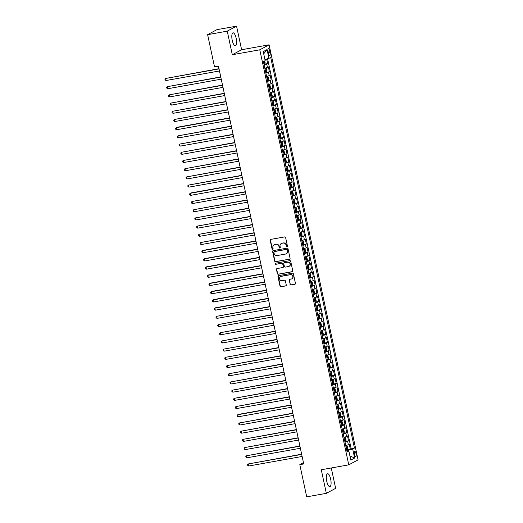 <?xml version="1.0" encoding="UTF-8"?>
<svg xmlns="http://www.w3.org/2000/svg" width="523" height="523" viewBox="0 0 523 523"><rect width="100%" height="100%" fill="white"/><g stroke="black" fill="none" stroke-linecap="round" stroke-linejoin="round"><path stroke-width="0.78" d="M287.035 246.791A0.582 0.543 -118.2 0 0 287.454 246.13L285.623 237.573A0.83 0.778 -118.2 0 0 284.675 236.906L270.803 239.384A0.83 0.778 -118.2 0 0 270.208 240.332L272.038 248.883A0.582 0.543 -118.2 0 0 272.856 249.294A0.582 0.543 -118.2 0 0 273.117 248.693L272.882 247.582A2.648 2.491 -118.2 0 1 274.797 244.568L275.954 244.359A2.648 2.491 -118.2 0 1 278.968 246.496L279.21 247.601A0.582 0.543 -118.2 0 0 280.021 248.013A0.582 0.543 -118.2 0 0 280.289 247.412L280.053 246.3A2.648 2.491 -118.2 0 1 281.962 243.287L283.12 243.077A2.648 2.491 -118.2 0 1 286.14 245.215L286.375 246.32A0.582 0.543 -118.2 0 0 287.035 246.791M287.29 246.653A0.582 0.543 -118.2 0 0 287.304 246.647A0.582 0.543 -118.2 0 1 286.63 246.183L286.375 246.32M270.718 239.41A0.83 0.778 -118.2 0 0 270.456 240.194L272.293 248.745A0.582 0.543 -118.2 0 0 272.973 249.21M280.119 247.935A0.582 0.543 -118.2 0 0 280.138 247.928A0.582 0.543 -118.2 0 1 279.459 247.464L279.21 247.601M330.667 479.12A6.577 2.131 79.9 0 0 327.548 473.707A6.577 2.131 79.9 0 0 326.744 481.232A6.577 2.131 79.9 0 0 329.863 486.651A6.577 2.131 79.9 0 0 330.667 479.12M236.154 38.257A6.577 2.131 79.9 0 0 233.036 32.838A6.577 2.131 79.9 0 0 232.232 40.369A6.577 2.131 79.9 0 0 235.35 45.789A6.577 2.131 79.9 0 0 236.154 38.257M356.032 453.624A2.7 0.876 79.9 0 0 354.757 451.401A2.7 0.876 79.9 0 0 354.424 454.487A2.7 0.876 79.9 0 0 355.705 456.71A2.7 0.876 79.9 0 0 356.032 453.624M289.997 284.316A0.83 0.778 -118.2 0 0 290.945 284.983L294.835 284.283A0.83 0.778 -118.2 0 0 295.436 283.342L293.396 273.843A0.83 0.778 -118.2 0 0 292.455 273.176L278.582 275.654A0.83 0.778 -118.2 0 0 277.981 276.602L280.021 286.101A0.83 0.778 -118.2 0 0 280.962 286.767L285.663 285.924A0.83 0.778 -118.2 0 0 286.264 284.983L285.388 280.916A0.83 0.778 -118.2 0 0 284.447 280.25L282.113 280.668A2.216 2.085 -118.2 0 1 280.609 276.562A2.216 2.085 -118.2 0 1 281.191 276.36L290.324 274.725A2.216 2.085 -118.2 0 1 291.834 278.831A2.216 2.085 -118.2 0 1 291.246 279.034L289.729 279.308A0.83 0.778 -118.2 0 0 289.127 280.25L290.252 284.179A0.83 0.778 -118.2 0 0 291.193 284.845L295.09 284.152A0.83 0.778 -118.2 0 0 295.175 284.133M321.279 469.759L326.339 493.339L306.707 496.85L299.803 464.659L303.732 463.953L218.451 66.153L214.522 66.852L207.624 34.662L227.25 31.151L232.304 54.732L259.787 49.816L348.763 464.849L321.279 469.759M289.467 259.245A0.83 0.778 -118.2 0 0 290.069 258.303L288.029 248.804A0.83 0.778 -118.2 0 0 287.088 248.137L273.215 250.615A0.83 0.778 -118.2 0 0 272.614 251.563L274.653 261.062A0.83 0.778 -118.2 0 0 275.595 261.729L289.722 259.114A0.83 0.778 -118.2 0 0 289.807 259.094M290.716 261.323L292.749 270.822A0.83 0.778 -118.2 0 1 292.154 271.764L278.282 274.248A0.83 0.778 -118.2 0 1 277.334 273.581L276.464 269.515A0.83 0.778 -118.2 0 1 277.059 268.574L282.688 267.567A0.83 0.778 -118.2 0 0 283.289 266.625L282.708 263.925A0.83 0.778 -118.2 0 0 281.766 263.259L275.909 264.305A0.582 0.543 -118.2 0 1 275.51 263.232A0.582 0.543 -118.2 0 1 275.667 263.18L289.768 260.657A0.83 0.778 -118.2 0 1 290.716 261.323M347.455 449.623L350.312 449.113L349.253 444.19L348.338 444.681L347.632 441.405A3.373 0.333 167.9 0 1 345.003 442.197M345.696 441.419L348.553 440.909L347.494 435.986L346.579 436.483L345.873 433.201A3.373 0.333 167.9 0 1 343.245 433.992M343.938 433.221L346.795 432.711L345.742 427.788L344.82 428.278L344.114 424.996A3.373 0.333 167.9 0 1 341.486 425.794M342.179 425.016L345.036 424.506L343.984 419.583L343.062 420.08L342.362 416.798A3.373 0.333 167.9 0 1 339.728 417.589M340.421 416.811L343.278 416.301L342.225 411.385L341.303 411.876L340.604 408.594A3.373 0.333 167.9 0 1 337.969 409.385M338.662 408.613L341.519 408.103L340.466 403.181L339.545 403.671L338.845 400.389A3.373 0.333 167.9 0 1 336.211 401.187M336.904 400.409L339.76 399.899L338.708 394.976L337.786 395.473L337.087 392.191A3.373 0.333 167.9 0 1 334.452 392.982M335.151 392.204L338.002 391.694L336.949 386.778L336.028 387.268L335.328 383.987A3.373 0.333 167.9 0 1 332.693 384.784M333.393 384.006L336.243 383.496L335.191 378.574L334.269 379.064L333.569 375.789A3.373 0.333 167.9 0 1 330.935 376.58M331.634 375.802L334.485 375.292L333.432 370.369L332.51 370.866L331.811 367.584A3.373 0.333 167.9 0 1 329.176 368.375M329.876 367.604L332.726 367.094L331.674 362.171L330.752 362.661L330.052 359.379A3.373 0.333 167.9 0 1 327.418 360.177M328.117 359.399L330.967 358.889L329.915 353.966L328.993 354.463L328.294 351.181A3.373 0.333 167.9 0 1 325.659 351.972M326.359 351.195L329.209 350.685L328.156 345.762L327.235 346.259L326.535 342.977A3.373 0.333 167.9 0 1 323.9 343.768M324.6 342.996L327.45 342.487L326.398 337.564L325.476 338.054L324.776 334.772A3.373 0.333 167.9 0 1 322.142 335.57M322.841 334.792L325.692 334.282L324.639 329.359L323.717 329.856L323.018 326.574A3.373 0.333 167.9 0 1 320.383 327.365M321.083 326.587L323.933 326.077L322.881 321.161L321.959 321.652L321.259 318.37A3.373 0.333 167.9 0 1 318.625 319.167M319.324 318.389L322.175 317.879L321.122 312.957L320.2 313.447L319.501 310.172A3.373 0.333 167.9 0 1 316.866 310.963M317.566 310.185L320.416 309.675L319.363 304.752L318.448 305.249L317.742 301.967A3.373 0.333 167.9 0 1 315.108 302.758M315.807 301.987L318.657 301.47L317.605 296.554L316.69 297.044L315.984 293.763A3.373 0.333 167.9 0 1 313.349 294.56M314.048 293.782L316.899 293.272L315.846 288.35L314.931 288.846L314.225 285.565A3.373 0.333 167.9 0 1 311.59 286.356M312.29 285.578L315.14 285.068L314.088 280.145L313.172 280.642L312.466 277.36A3.373 0.333 167.9 0 1 309.832 278.151M310.531 277.38L313.382 276.87L312.329 271.947L311.414 272.437L310.708 269.155A3.373 0.333 167.9 0 1 308.073 269.953M308.773 269.175L311.63 268.665L310.57 263.742L309.655 264.239L308.949 260.957A3.373 0.333 167.9 0 1 306.315 261.748M307.014 260.97L309.871 260.461L308.812 255.544L307.897 256.035L307.191 252.753A3.373 0.333 167.9 0 1 304.556 253.55M305.255 252.772L308.112 252.263L307.053 247.34L306.138 247.83L305.432 244.555A3.373 0.333 167.9 0 1 302.797 245.346M303.497 244.568L306.354 244.058L305.295 239.135L304.379 239.632L303.673 236.35A3.373 0.333 167.9 0 1 301.039 237.141M301.738 236.363L304.595 235.853L303.536 230.937L302.621 231.428L301.915 228.146A3.373 0.333 167.9 0 1 299.28 228.943M299.98 228.165L302.837 227.655L301.778 222.733L300.862 223.223L300.156 219.948A3.373 0.333 167.9 0 1 297.522 220.739M298.221 219.961L301.078 219.451L300.019 214.528L299.104 215.025L298.398 211.743A3.373 0.333 167.9 0 1 295.763 212.534M296.463 211.763L299.319 211.253L298.26 206.33L297.345 206.82L296.639 203.539A3.373 0.333 167.9 0 1 294.004 204.336M294.704 203.558L297.561 203.048L296.502 198.125L295.587 198.622L294.88 195.341A3.373 0.333 167.9 0 1 292.246 196.132M292.945 195.354L295.802 194.844L294.743 189.927L293.828 190.418L293.122 187.136A3.373 0.333 167.9 0 1 290.487 187.927M291.187 187.156L294.044 186.646L292.985 181.723L292.069 182.213L291.363 178.931A3.373 0.333 167.9 0 1 288.735 179.729M289.428 178.951L292.285 178.441L291.226 173.518L290.311 174.015L289.605 170.733A3.373 0.333 167.9 0 1 286.977 171.524M287.67 170.746L290.526 170.237L289.474 165.32L288.552 165.811L287.846 162.529A3.373 0.333 167.9 0 1 285.218 163.326M285.911 162.548L288.768 162.038L287.715 157.116L286.794 157.606L286.088 154.331A3.373 0.333 167.9 0 1 283.459 155.122M284.152 154.344L287.009 153.834L285.957 148.911L285.035 149.408L284.335 146.126A3.373 0.333 167.9 0 1 281.701 146.917M282.394 146.146L285.251 145.636L284.198 140.713L283.276 141.203L282.577 137.922A3.373 0.333 167.9 0 1 279.942 138.719M280.635 137.941L283.492 137.431L282.44 132.509L281.518 133.005L280.818 129.724A3.373 0.333 167.9 0 1 278.184 130.515M278.883 129.737L281.734 129.227L280.681 124.304L279.759 124.801L279.06 121.519A3.373 0.333 167.9 0 1 276.425 122.31M277.125 121.539L279.975 121.029L278.922 116.106L278.001 116.596L277.301 113.314A3.373 0.333 167.9 0 1 274.667 114.112M275.366 113.334L278.216 112.824L277.164 107.901L276.242 108.398L275.543 105.116A3.373 0.333 167.9 0 1 272.908 105.908M273.607 105.13L276.458 104.62L275.405 99.703L274.483 100.194L273.784 96.912A3.373 0.333 167.9 0 1 271.149 97.709M271.849 96.932L274.699 96.422L273.647 91.499L272.725 91.989L272.025 88.714A3.373 0.333 167.9 0 1 269.391 89.505M270.09 88.727L272.941 88.217L271.888 83.294L270.966 83.791L270.267 80.509A3.373 0.333 167.9 0 1 267.632 81.3M268.332 80.529L271.182 80.019L270.13 75.096L269.208 75.587L268.508 72.305A3.373 0.333 167.9 0 1 265.874 73.102M266.573 72.324L269.423 71.814L268.371 66.892L267.449 67.389A3.373 0.333 167.9 0 1 264.821 68.18M268.096 51.666L268.482 53.47A2.615 0.843 79.9 0 0 269.724 55.628A2.615 0.843 79.9 0 0 270.045 52.633L269.652 50.829A2.615 0.843 79.9 0 0 268.417 48.672A2.615 0.843 79.9 0 0 268.096 51.666M259.787 49.816L269.097 44.815L358.072 459.848L348.763 464.849M350.312 449.113L354.45 448.067L270.751 57.648L264.958 59.668M354.45 448.067L352.692 449.015L354.627 458.037L350.802 460.09L348.867 451.068L347.109 452.016L263.409 61.596L265.168 60.648L263.232 51.627L267.057 49.574L268.992 58.596M264.815 64.12L267.665 63.61L266.75 64.107A3.373 0.333 167.9 0 1 264.115 64.898M269.423 71.814L268.508 72.305M271.182 80.019L270.267 80.509M272.941 88.217L272.025 88.714M274.699 96.422L273.784 96.912M276.458 104.62L275.543 105.116M278.216 112.824L277.301 113.314M279.975 121.029L279.06 121.519M281.734 129.227L280.818 129.724M283.492 137.431L282.577 137.922M285.251 145.636L284.335 146.126M287.009 153.834L286.088 154.331M288.768 162.038L287.846 162.529M290.526 170.237L289.605 170.733M292.285 178.441L291.363 178.931M294.044 186.646L293.122 187.136M295.802 194.844L294.88 195.341M297.561 203.048L296.639 203.539M299.319 211.253L298.398 211.743M301.078 219.451L300.156 219.948M302.837 227.655L301.915 228.146M304.595 235.853L303.673 236.35M306.354 244.058L305.432 244.555M308.112 252.263L307.191 252.753M309.871 260.461L308.949 260.957M311.63 268.665L310.708 269.155M313.382 276.87L312.466 277.36M315.14 285.068L314.225 285.565M316.899 293.272L315.984 293.763M318.657 301.47L317.742 301.967M320.416 309.675L319.501 310.172M322.175 317.879L321.259 318.37M323.933 326.077L323.018 326.574M325.692 334.282L324.776 334.772M327.45 342.487L326.535 342.977M329.209 350.685L328.294 351.181M330.967 358.889L330.052 359.379M332.726 367.094L331.811 367.584M334.485 375.292L333.569 375.789M336.243 383.496L335.328 383.987M338.002 391.694L337.087 392.191M339.76 399.899L338.845 400.389M341.519 408.103L340.604 408.594M343.278 416.301L342.362 416.798M345.036 424.506L344.114 424.996M346.795 432.711L345.873 433.201M348.553 440.909L347.632 441.405M351.155 448.662L267.613 58.962M267.665 63.61L266.723 59.197M348.749 451.068L348.54 450.12L346.769 450.434M232.304 54.732L241.613 49.731L236.559 26.15L227.25 31.151M236.559 26.15L216.927 29.661L207.624 34.662M326.339 493.339L335.642 488.338L331.275 467.974M241.613 49.731L269.097 44.815M303.458 462.692L299.803 464.659M266.58 76.384A3.373 0.333 -12.1 0 0 269.208 75.587M268.332 84.582A3.373 0.333 -12.1 0 0 270.966 83.791M270.09 92.787A3.373 0.333 -12.1 0 0 272.725 91.989M271.849 100.985A3.373 0.333 -12.1 0 0 274.483 100.194M273.607 109.189A3.373 0.333 -12.1 0 0 276.242 108.398M275.366 117.394A3.373 0.333 -12.1 0 0 278.001 116.596M277.125 125.592A3.373 0.333 -12.1 0 0 279.759 124.801M278.883 133.796A3.373 0.333 -12.1 0 0 281.518 133.005M280.642 142.001A3.373 0.333 -12.1 0 0 283.276 141.203M282.4 150.199A3.373 0.333 -12.1 0 0 285.035 149.408M284.159 158.404A3.373 0.333 -12.1 0 0 286.794 157.606M285.918 166.602A3.373 0.333 -12.1 0 0 288.552 165.811M287.676 174.806A3.373 0.333 -12.1 0 0 290.311 174.015M289.435 183.011A3.373 0.333 -12.1 0 0 292.069 182.213M291.193 191.209A3.373 0.333 -12.1 0 0 293.828 190.418M292.952 199.413A3.373 0.333 -12.1 0 0 295.587 198.622M294.711 207.618A3.373 0.333 -12.1 0 0 297.345 206.82M296.469 215.816A3.373 0.333 -12.1 0 0 299.104 215.025M298.228 224.021A3.373 0.333 -12.1 0 0 300.862 223.223M299.986 232.219A3.373 0.333 -12.1 0 0 302.621 231.428M301.745 240.423A3.373 0.333 -12.1 0 0 304.379 239.632M303.503 248.628A3.373 0.333 -12.1 0 0 306.138 247.83M305.262 256.826A3.373 0.333 -12.1 0 0 307.897 256.035M307.021 265.03A3.373 0.333 -12.1 0 0 309.655 264.239M308.779 273.235A3.373 0.333 -12.1 0 0 311.414 272.437M310.538 281.433A3.373 0.333 -12.1 0 0 313.172 280.642M312.296 289.637A3.373 0.333 -12.1 0 0 314.931 288.846M314.055 297.842A3.373 0.333 -12.1 0 0 316.69 297.044M315.814 306.04A3.373 0.333 -12.1 0 0 318.448 305.249M317.572 314.245A3.373 0.333 -12.1 0 0 320.2 313.447M319.331 322.443A3.373 0.333 -12.1 0 0 321.959 321.652M321.089 330.647A3.373 0.333 -12.1 0 0 323.717 329.856M322.848 338.852A3.373 0.333 -12.1 0 0 325.476 338.054M324.6 347.05A3.373 0.333 -12.1 0 0 327.235 346.259M326.359 355.254A3.373 0.333 -12.1 0 0 328.993 354.463M328.117 363.459A3.373 0.333 -12.1 0 0 330.752 362.661M329.876 371.657A3.373 0.333 -12.1 0 0 332.51 370.866M331.634 379.861A3.373 0.333 -12.1 0 0 334.269 379.064M333.393 388.059A3.373 0.333 -12.1 0 0 336.028 387.268M335.151 396.264A3.373 0.333 -12.1 0 0 337.786 395.473M336.91 404.469A3.373 0.333 -12.1 0 0 339.545 403.671M338.669 412.667A3.373 0.333 -12.1 0 0 341.303 411.876M340.427 420.871A3.373 0.333 -12.1 0 0 343.062 420.08M342.186 429.076A3.373 0.333 -12.1 0 0 344.82 428.278M343.944 437.274A3.373 0.333 -12.1 0 0 346.579 436.483M348.867 451.068L346.906 451.088M345.703 445.478A3.373 0.333 -12.1 0 0 348.338 444.681M348.54 450.12L352.692 449.015M263.71 53.836L267.057 49.574M354.627 458.037L349.907 455.919M286.63 246.183L286.388 245.078A2.648 2.491 -118.2 0 0 283.374 242.94L283.12 243.077M281.394 243.463A2.648 2.491 -118.2 0 1 282.217 243.149L283.374 242.94M274.222 244.744A2.648 2.491 -118.2 0 1 275.046 244.431L276.203 244.228A2.648 2.491 -118.2 0 1 279.223 246.359L279.459 247.464M273.124 250.641A0.83 0.778 -118.2 0 0 272.869 251.426L274.902 260.925A0.83 0.778 -118.2 0 0 275.843 261.592L289.722 259.114M287.14 249.883A0.582 0.543 -118.2 0 0 286.48 249.419L274.3 251.596A0.582 0.543 -118.2 0 0 273.882 252.256L274.137 253.42A2.648 2.491 -118.2 0 0 277.151 255.557L285.473 254.067A2.648 2.491 -118.2 0 0 287.389 251.053L287.389 249.746A0.582 0.543 -118.2 0 0 286.728 249.281L286.48 249.419M274.287 251.596A0.582 0.543 -118.2 0 1 274.555 251.458L286.728 249.281M286.303 253.753A2.648 2.491 -118.2 0 0 287.643 250.916L287.389 251.053M287.389 249.746L287.643 250.916M276.974 268.593A0.83 0.778 -118.2 0 0 276.713 269.378L277.589 273.444A0.83 0.778 -118.2 0 0 278.53 274.111L292.403 271.633A0.83 0.778 -118.2 0 0 292.488 271.614M283.028 267.41A0.83 0.778 -118.2 0 0 283.538 266.488L282.963 263.788A0.83 0.778 -118.2 0 0 282.015 263.121L275.909 264.305M275.647 263.18A0.582 0.543 -118.2 0 0 276.157 264.167M288.526 266.521A2.216 2.085 -118.2 0 0 290.036 263.684A2.216 2.085 -118.2 0 0 287.604 262.213L284.388 262.788A0.83 0.778 -118.2 0 0 283.786 263.729L284.368 266.429A0.83 0.778 -118.2 0 0 285.31 267.096L288.526 266.521M289.239 266.246A2.216 2.085 -118.2 0 0 287.853 262.082L287.604 262.213M284.296 262.808A0.83 0.778 -118.2 0 1 284.636 262.657L287.853 262.082M289.637 279.328A0.83 0.778 -118.2 0 0 289.382 280.112L290.252 284.179M291.958 278.759A2.216 2.085 -118.2 0 0 290.579 274.595L290.324 274.725M280.733 276.497A2.216 2.085 -118.2 0 1 281.446 276.222L290.579 274.595M278.491 275.68A0.83 0.778 -118.2 0 0 278.236 276.464L280.269 285.963A0.83 0.778 -118.2 0 0 281.217 286.63L285.918 285.793A0.83 0.778 -118.2 0 0 286.003 285.767M264.736 60.877L265.194 63.008L264.86 64.1L264.004 64.394M218.993 68.696L165.628 78.463L166.072 80.509L219.483 70.965M263.67 62.838L264.246 62.655L264.03 61.675L263.461 61.851M219.039 68.912L165.628 78.463L164.928 79.156L165.105 79.98L166.072 80.509M265.762 72.599L266.619 72.298L266.952 71.206L266.423 68.748L265.743 68.199L264.886 68.493M265.743 68.199L264.854 68.356M220.752 76.894L167.386 86.661L167.831 88.714L221.236 79.163M265.429 71.036L266.004 70.86L265.789 69.873L265.22 70.056M220.798 77.116L167.386 86.661L166.687 87.361L166.863 88.178L167.831 88.714M267.521 80.797L268.377 80.503L268.711 79.411L268.181 76.953L267.501 76.397L266.645 76.698M267.501 76.397L266.612 76.561M222.51 85.099L169.145 94.866L169.589 96.918L222.994 87.367M267.188 79.241L267.763 79.065L267.547 78.077L266.978 78.254M222.556 85.314L169.145 94.866L168.445 95.559L168.622 96.382L169.589 96.918M269.28 89.002L270.136 88.701L270.469 87.616L269.94 85.151L269.26 84.602L268.404 84.903M269.26 84.602L268.371 84.759M224.269 93.303L170.903 103.07L171.348 105.116L224.753 95.565M268.946 87.446L269.522 87.263L269.306 86.282L268.737 86.458M224.315 93.519L170.903 103.07L170.204 103.763L170.38 104.587L171.348 105.116M271.038 97.206L271.895 96.905L272.221 95.814L271.699 93.356L271.019 92.806L270.162 93.101M271.019 92.806L270.13 92.963M226.028 101.501L172.662 111.268L173.1 113.321L226.511 103.77M270.705 95.644L271.28 95.467L271.064 94.48L270.496 94.663M226.073 101.717L172.662 111.268L171.962 111.968L172.139 112.785L173.1 113.321M272.797 105.404L273.653 105.11L273.98 104.018L273.457 101.554L272.777 101.004L271.921 101.305M272.777 101.004L271.888 101.168M227.786 109.706L174.421 119.473L174.859 121.519L228.27 111.974M272.463 103.848L273.039 103.665L272.823 102.685L272.254 102.861M227.832 109.922L174.421 119.473L173.721 120.166L173.898 120.99L174.859 121.519M274.555 113.609L275.412 113.308L275.739 112.216L275.216 109.758L274.549 109.222L273.679 109.51M275.425 113.282L274.549 109.222L273.647 109.366M229.545 117.91L176.807 127.337L176.179 127.671L176.617 129.724L230.028 120.172M274.222 112.046L274.797 111.87L274.582 110.889L274.013 111.066M229.59 118.126L176.179 127.671L175.48 128.37L175.656 129.188L176.617 129.724M276.314 121.807L277.17 121.513L277.497 120.421L276.974 117.963L276.307 117.427L275.438 117.708M277.183 121.486L276.307 117.427L275.405 117.57M231.303 126.108L177.938 135.875L178.376 137.928L231.787 128.377M275.981 120.251L276.556 120.074L276.34 119.087L275.771 119.27M231.349 126.324L177.938 135.875L177.238 136.575L177.415 137.392L178.376 137.928M278.073 130.011L278.929 129.717L279.256 128.625L278.733 126.161L278.053 125.612L277.197 125.912M278.053 125.612L277.164 125.768M233.062 134.313L179.696 144.08L180.134 146.126L233.546 136.581M277.739 128.455L278.308 128.272L278.099 127.292L277.53 127.468M233.108 134.529L179.696 144.08L178.997 144.773L179.173 145.597L180.134 146.126M279.831 138.216L280.688 137.915L281.014 136.823L280.491 134.365L279.812 133.816L278.955 134.11M279.812 133.816L278.922 133.973M234.82 142.511L181.455 152.278L181.893 154.331L235.304 144.779M279.498 136.653L280.067 136.477L279.857 135.49L279.289 135.673M234.866 142.733L181.455 152.278L180.755 152.978L180.932 153.795L181.893 154.331M281.59 146.414L282.446 146.12L282.773 145.028L282.25 142.57L281.583 142.034L280.714 142.315M282.453 146.094L281.583 142.034L280.681 142.178M236.579 150.716L183.213 160.483L183.651 162.535L237.063 152.984M281.256 144.858L281.825 144.681L281.616 143.694L281.047 143.871M236.625 150.931L183.213 160.483L182.514 161.176L182.69 161.999L183.651 162.535M283.348 154.618L284.205 154.318L284.532 153.232L284.009 150.768L283.342 150.232L282.472 150.519M284.211 154.292L283.342 150.232L282.44 150.376M238.338 158.92L184.972 168.687L185.41 170.733L238.821 161.189M283.015 153.062L283.584 152.879L283.374 151.899L282.806 152.075M238.383 159.136L184.972 168.687L184.273 169.38L184.449 170.204L185.41 170.733M285.107 162.823L285.963 162.522L286.29 161.43L285.767 158.972L285.1 158.436L284.231 158.717M285.97 162.496L285.1 158.436L284.198 158.58M240.096 167.118L186.731 176.885L187.169 178.938L240.58 169.387M284.774 161.261L285.342 161.084L285.133 160.097L284.564 160.28M240.142 167.334L186.731 176.885L186.031 177.585L186.208 178.402L187.169 178.938M286.866 171.021L287.722 170.727L288.049 169.635L287.526 167.17L286.846 166.621L285.989 166.922M286.846 166.621L285.957 166.785M241.855 175.323L188.489 185.09L188.927 187.136L242.339 177.591M286.532 169.465L287.101 169.282L286.892 168.301L286.323 168.478M241.901 175.538L188.489 185.09L187.79 185.783L187.966 186.606L188.927 187.136M288.624 179.226L289.481 178.925L289.807 177.84L289.278 175.375L288.604 174.826L287.748 175.127M288.604 174.826L287.715 174.983M243.613 183.527L190.875 192.954L190.248 193.288L190.686 195.341L244.097 185.789M288.291 177.663L288.859 177.487L288.65 176.506L288.081 176.682M243.659 183.743L190.248 193.288L189.548 193.987L189.725 194.804L190.686 195.341M290.383 187.424L291.239 187.129L291.566 186.038L291.036 183.58L290.363 183.03L289.507 183.325M290.363 183.03L289.474 183.187M245.372 191.725L192.006 201.492L192.444 203.545L245.856 193.994M290.049 185.868L290.618 185.691L290.409 184.704L289.84 184.887M245.418 191.941L192.006 201.492L191.307 202.192L191.483 203.009L192.444 203.545M292.141 195.628L292.998 195.334L293.325 194.242L292.795 191.778L292.122 191.228L291.259 191.529M292.122 191.228L291.233 191.392M247.131 199.93L193.765 209.697L194.203 211.743L247.614 202.198M291.808 194.072L292.377 193.889L292.167 192.909L291.599 193.085M247.176 200.146L193.765 209.697L193.065 210.39L193.242 211.214L194.203 211.743M293.9 203.833L294.756 203.532L295.083 202.44L294.554 199.982L293.874 199.433L293.017 199.727M293.874 199.433L292.991 199.59M248.889 208.128L195.524 217.895L195.962 219.948L249.373 210.396M293.566 202.27L294.135 202.094L293.926 201.107L293.357 201.29M248.935 208.35L195.524 217.895L194.824 218.594L195.001 219.412L195.962 219.948M295.658 212.031L296.515 211.737L296.842 210.645L296.312 208.187L295.632 207.638L294.776 207.932M295.632 207.638L294.75 207.794M250.648 216.332L197.282 226.099L197.72 228.152L251.132 218.601M295.325 210.475L295.894 210.298L295.685 209.311L295.116 209.488M250.694 216.548L197.282 226.099L196.583 226.792L196.759 227.616L197.72 228.152M297.417 220.235L298.273 219.935L298.6 218.849L298.071 216.385L297.391 215.836L296.534 216.136M297.391 215.836L296.508 215.992M252.406 224.537L199.041 234.304L199.479 236.35L252.89 226.805M297.084 218.679L297.652 218.496L297.443 217.516L296.868 217.692M252.452 224.753L199.041 234.304L198.341 234.997L198.518 235.821L199.479 236.35M299.176 228.44L300.032 228.139L300.359 227.047L299.829 224.589L299.169 224.053L298.293 224.334M300.039 228.113L299.169 224.053L298.267 224.197M254.165 232.735L200.799 242.502L201.237 244.555L254.649 235.004M298.842 226.877L299.411 226.701L299.202 225.714L298.626 225.897M254.211 232.957L200.799 242.502L200.1 243.202L200.276 244.019L201.237 244.555M300.934 236.638L301.791 236.344L302.117 235.252L301.588 232.794L300.928 232.258L300.052 232.539M301.797 236.318L300.928 232.258L300.025 232.402M255.917 240.94L203.186 250.367L202.558 250.707L202.996 252.759L256.407 243.208M300.601 235.082L301.17 234.899L300.96 233.918L300.385 234.095M255.969 241.155L202.558 250.707L201.858 251.4L202.035 252.223L202.996 252.759M302.693 244.842L303.549 244.542L303.876 243.457L303.347 240.992L302.667 240.443L301.81 240.743M302.667 240.443L301.784 240.6M257.676 249.144L204.944 258.571L204.316 258.905L204.755 260.957L258.166 251.406M302.359 243.287L302.928 243.103L302.719 242.123L302.144 242.299M257.728 249.36L204.316 258.905L203.617 259.604L203.787 260.421L204.755 260.957M304.451 253.047L305.308 252.746L305.635 251.655L305.105 249.196L304.425 248.647L303.569 248.941M304.425 248.647L303.543 248.804M259.434 257.342L206.703 266.769L206.075 267.109L206.513 269.162L259.924 259.611M304.118 251.485L304.687 251.308L304.478 250.321L303.902 250.504M259.486 257.558L206.075 267.109L205.376 267.809L205.546 268.626L206.513 269.162M306.21 261.245L307.066 260.951L307.393 259.859L306.864 257.394L306.184 256.845L305.327 257.146M306.184 256.845L305.301 257.009M261.193 265.547L208.461 274.974L207.834 275.314L208.272 277.36L261.683 267.815M305.877 259.689L306.445 259.506L306.236 258.525L305.661 258.702M261.245 265.762L207.834 275.314L207.134 276.007L207.304 276.83L208.272 277.36M307.969 269.45L308.825 269.149L309.152 268.057L308.622 265.599L307.962 265.063L307.086 265.344M308.832 269.123L307.962 265.063L307.06 265.207M262.951 273.745L210.22 283.178L209.592 283.512L210.03 285.565L263.442 276.013M307.635 267.887L308.204 267.711L307.995 266.723L307.419 266.907M262.997 273.967L209.592 283.512L208.893 284.211L209.063 285.028L210.03 285.565M309.727 277.648L310.584 277.353L310.91 276.262L310.381 273.804L309.721 273.268L308.845 273.549M310.59 277.327L309.721 273.268L308.818 273.411M264.71 281.949L211.978 291.376L211.351 291.716L211.789 293.769L265.2 284.218M309.394 276.092L309.962 275.915L309.753 274.928L309.178 275.105M264.756 282.165L211.351 291.716L210.645 292.416L210.821 293.233L211.789 293.769M311.486 285.852L312.342 285.551L312.669 284.466L312.139 282.002L311.46 281.452L310.603 281.753M311.46 281.452L310.577 281.609M266.469 290.154L213.737 299.581L213.109 299.921L213.547 301.967L266.959 292.422M311.152 284.296L311.721 284.113L311.512 283.133L310.937 283.309M266.514 290.37L213.109 299.921L212.403 300.614L212.58 301.438L213.547 301.967M313.244 294.057L314.101 293.756L314.428 292.664L313.898 290.206L313.218 289.657L312.362 289.951M313.218 289.657L312.336 289.814M268.227 298.352L215.496 307.786L214.868 308.119L215.306 310.172L268.717 300.62M312.904 292.494L313.48 292.318L313.27 291.331L312.695 291.514M268.273 298.574L214.868 308.119L214.162 308.818L214.338 309.636L215.306 310.172M315.003 302.255L315.859 301.961L316.186 300.869L315.657 298.411L314.977 297.855L314.12 298.156M314.977 297.855L314.094 298.018M269.986 306.556L216.62 316.323L217.065 318.376L270.476 308.825M314.663 300.699L315.238 300.522L315.029 299.535L314.454 299.712M270.031 306.772L216.62 316.323L215.921 317.016L216.097 317.84L217.065 318.376M316.761 310.459L317.618 310.159L317.945 309.073L317.415 306.609L316.735 306.06L315.879 306.36M316.735 306.06L315.846 306.216M271.744 314.761L218.379 324.528L218.823 326.574L272.235 317.023M316.422 308.903L316.997 308.72L316.788 307.74L316.212 307.916M271.79 314.977L218.379 324.528L217.679 325.221L217.856 326.038L218.823 326.574M318.514 318.664L319.376 318.363L319.703 317.271L319.174 314.813L318.494 314.264L317.638 314.558M318.494 314.264L317.605 314.421M273.503 322.959L220.137 332.726L220.582 334.779L273.993 325.228M318.18 317.101L318.755 316.925L318.54 315.938L317.971 316.121M273.549 323.175L220.137 332.726L219.438 333.426L219.614 334.243L220.582 334.779M320.272 326.862L321.129 326.568L321.462 325.476L320.932 323.011L320.253 322.462L319.396 322.763M320.253 322.462L319.363 322.626M275.261 331.164L221.896 340.931L222.34 342.977L275.752 333.432M319.939 325.306L320.514 325.123L320.298 324.142L319.73 324.319M275.307 331.379L221.896 340.931L221.196 341.624L221.373 342.447L222.34 342.977M322.031 335.066L322.887 334.766L323.221 333.674L322.691 331.216L322.011 330.667L321.155 330.961M322.011 330.667L321.122 330.824M277.02 339.362L223.654 349.129L224.099 351.181L277.504 341.63M321.697 333.504L322.273 333.328L322.057 332.34L321.488 332.523M277.066 339.584L223.654 349.129L222.955 349.828L223.131 350.645L224.099 351.181M323.789 343.265L324.646 342.97L324.979 341.879L324.45 339.42L323.77 338.871L322.913 339.166M323.77 338.871L322.881 339.028M278.779 347.566L225.413 357.333L225.858 359.386L279.262 349.835M323.456 341.709L324.031 341.532L323.815 340.545L323.247 340.721M278.824 347.782L225.413 357.333L224.713 358.033L224.89 358.85L225.858 359.386M325.548 351.469L326.404 351.175L326.738 350.083L326.208 347.618L325.548 347.082L324.672 347.37M326.417 351.142L325.548 347.082L324.639 347.226M280.537 355.771L227.172 365.538L227.616 367.584L281.021 358.039M325.214 349.913L325.79 349.73L325.574 348.749L325.005 348.926M280.583 355.986L227.172 365.538L226.472 366.231L226.649 367.054L227.616 367.584M327.306 359.674L328.163 359.373L328.49 358.281L327.967 355.823L327.306 355.287L326.43 355.568M328.176 359.347L327.306 355.287L326.398 355.431M282.296 363.969L228.93 373.736L229.375 375.789L282.78 366.237M326.973 358.111L327.548 357.935L327.333 356.948L326.764 357.131M282.342 364.191L228.93 373.736L228.231 374.435L228.407 375.253L229.375 375.789M329.065 367.872L329.921 367.577L330.248 366.486L329.725 364.028L329.045 363.472L328.189 363.773M329.045 363.472L328.156 363.635M284.054 372.173L230.689 381.94L231.127 383.993L284.538 374.442M328.732 366.316L329.307 366.139L329.091 365.152L328.522 365.329M284.1 372.389L230.689 381.94L229.989 382.633L230.166 383.457L231.127 383.993M330.824 376.076L331.68 375.776L332.007 374.69L331.484 372.226L330.804 371.676L329.948 371.977M330.804 371.676L329.915 371.833M285.813 380.378L232.447 390.145L232.885 392.191L286.297 382.64M330.49 374.52L331.066 374.337L330.85 373.357L330.281 373.533M285.859 380.594L232.447 390.145L231.748 390.838L231.924 391.662L232.885 392.191M332.582 384.281L333.439 383.98L333.766 382.888L333.243 380.43L332.576 379.894L331.706 380.175M333.452 383.954L332.576 379.894L331.674 380.038M287.572 388.576L234.206 398.343L234.644 400.396L288.055 390.844M332.249 382.718L332.824 382.542L332.608 381.555L332.04 381.738M287.617 388.792L234.206 398.343L233.506 399.042L233.683 399.86L234.644 400.396M334.341 392.479L335.197 392.185L335.524 391.093L335.001 388.628L334.321 388.079L333.465 388.38M334.321 388.079L333.432 388.243M289.33 396.78L235.965 406.548L236.403 408.594L289.814 399.049M334.007 390.923L334.576 390.74L334.367 389.759L333.798 389.936M289.376 396.996L235.965 406.548L235.265 407.24L235.442 408.064L236.403 408.594M336.099 400.683L336.956 400.383L337.283 399.291L336.76 396.833L336.08 396.284L335.223 396.584M336.08 396.284L335.191 396.441M291.089 404.985L238.351 414.412L237.723 414.746L238.161 416.798L291.573 407.247M335.766 399.121L336.335 398.944L336.126 397.964L335.557 398.14M291.134 405.201L237.723 414.746L237.024 415.445L237.2 416.262L238.161 416.798M337.858 408.881L338.714 408.587L339.041 407.495L338.518 405.037L337.838 404.488L336.982 404.782M337.838 404.488L336.949 404.645M292.847 413.183L239.482 422.95L239.92 425.003L293.331 415.452M337.525 407.325L338.093 407.149L337.884 406.162L337.315 406.345M292.893 413.399L239.482 422.95L238.782 423.65L238.959 424.467L239.92 425.003M339.617 417.086L340.473 416.792L340.8 415.7L340.277 413.235L339.597 412.686L338.741 412.987M339.597 412.686L338.708 412.843M294.606 421.388L241.24 431.155L241.678 433.201L295.09 423.656M339.283 415.53L339.852 415.347L339.643 414.366L339.074 414.543M294.652 421.603L241.24 431.155L240.541 431.848L240.717 432.671L241.678 433.201M341.375 425.291L342.232 424.99L342.558 423.898L342.035 421.44L341.356 420.891L340.499 421.185M341.356 420.891L340.466 421.048M296.364 429.586L242.999 439.353L243.437 441.405L296.848 431.854M341.042 423.728L341.611 423.552L341.401 422.564L340.833 422.747M296.41 429.808L242.999 439.353L242.299 440.052L242.476 440.869L243.437 441.405M343.134 433.489L343.99 433.194L344.317 432.103L343.794 429.645L343.114 429.095L342.258 429.39M343.114 429.095L342.225 429.252M298.123 437.79L244.757 447.557L245.195 449.61L298.607 440.059M342.8 431.933L343.369 431.756L343.16 430.769L342.591 430.945M298.169 438.006L244.757 447.557L244.058 448.25L244.234 449.074L245.195 449.61M344.892 441.693L345.749 441.392L346.076 440.307L345.546 437.843L344.886 437.306L344.016 437.594M345.755 441.366L344.886 437.306L343.984 437.45M299.882 445.995L246.516 455.762L246.954 457.808L300.365 448.263M344.559 440.137L345.128 439.954L344.919 438.974L344.35 439.15M299.927 446.211L246.516 455.762L245.817 456.455L245.993 457.279L246.954 457.808M346.651 449.898L347.507 449.597L347.834 448.505L347.305 446.047L346.631 445.498L345.775 445.792M346.631 445.498L345.742 445.655M301.64 454.193L248.275 463.96L248.713 466.013L302.124 456.461M346.318 448.335L346.886 448.159L346.677 447.172L346.108 447.355M301.686 454.409L248.275 463.96L247.575 464.659L247.752 465.477L248.713 466.013M267.449 67.389L266.75 64.107M267.998 51.123L269.652 50.829M268.364 52.934L270.045 52.633M264.873 64.068L264.246 61.145M263.657 62.76L264.246 62.655M266.632 72.272L265.762 68.212M265.416 70.965L266.004 70.86M268.391 80.477L267.521 76.417M267.175 79.169L267.763 79.065M270.149 88.675L269.28 84.615M268.933 87.367L269.522 87.263M271.908 96.879L271.038 92.819M270.692 95.572L271.28 95.467M273.666 105.077L272.797 101.017M272.45 103.77L273.039 103.665M274.209 111.974L274.797 111.87M275.967 120.179L276.556 120.074M278.942 129.684L278.066 125.625M277.726 128.377L278.308 128.272M280.701 137.889L279.825 133.829M279.485 136.581L280.067 136.477M281.243 144.786L281.825 144.681M283.002 152.984L283.584 152.879M284.76 161.189L285.342 161.084M287.728 170.701L286.859 166.634M286.519 169.393L287.101 169.282M289.487 178.899L288.618 174.839M288.271 177.591L288.859 177.487M291.246 187.103L290.376 183.043M290.03 185.796L290.618 185.691M293.004 195.301L292.135 191.241M291.788 193.994L292.377 193.889M294.763 203.506L293.893 199.446M293.547 202.198L294.135 202.094M296.521 211.71L295.652 207.651M295.305 210.403L295.894 210.298M298.28 219.908L297.41 215.849M297.064 218.601L297.652 218.496M298.823 226.805L299.411 226.701M300.581 235.01L301.17 234.899M303.556 244.516L302.686 240.456M302.34 243.208L302.928 243.103M305.314 252.72L304.445 248.66M304.098 251.413L304.687 251.308M307.073 260.918L306.203 256.858M305.857 259.611L306.445 259.506M307.616 267.815L308.204 267.711M309.374 276.02L309.962 275.915M312.349 285.525L311.479 281.466M311.133 284.218L311.721 284.113M314.107 293.73L313.238 289.67M312.891 292.422L313.48 292.318M315.866 301.934L314.996 297.875M314.65 300.627L315.238 300.522M317.624 310.132L316.755 306.073M316.408 308.825L316.997 308.72M319.383 318.337L318.514 314.277M318.167 317.03L318.755 316.925M321.142 326.535L320.272 322.475M319.926 325.228L320.514 325.123M322.9 334.74L322.031 330.68M321.684 333.432L322.273 333.328M324.659 342.944L323.789 338.884M323.443 341.637L324.031 341.532M325.201 349.835L325.79 349.73M326.96 358.039L327.548 357.935M329.935 367.551L329.065 363.492M328.719 366.244L329.307 366.139M331.693 375.749L330.817 371.69M330.477 374.442L331.066 374.337M332.236 382.646L332.824 382.542M335.21 392.152L334.334 388.092M333.994 390.844L334.576 390.74M336.969 400.357L336.093 396.297M335.753 399.049L336.335 398.944M338.721 408.561L337.851 404.501M337.512 407.254L338.093 407.149M340.48 416.759L339.61 412.699M339.27 415.452L339.852 415.347M342.238 424.964L341.369 420.904M341.029 423.656L341.611 423.552M343.997 433.168L343.127 429.108M342.787 431.861L343.369 431.756M344.539 440.059L345.128 439.954M347.514 449.571L346.644 445.511M346.298 448.263L346.886 448.159"/></g></svg>
